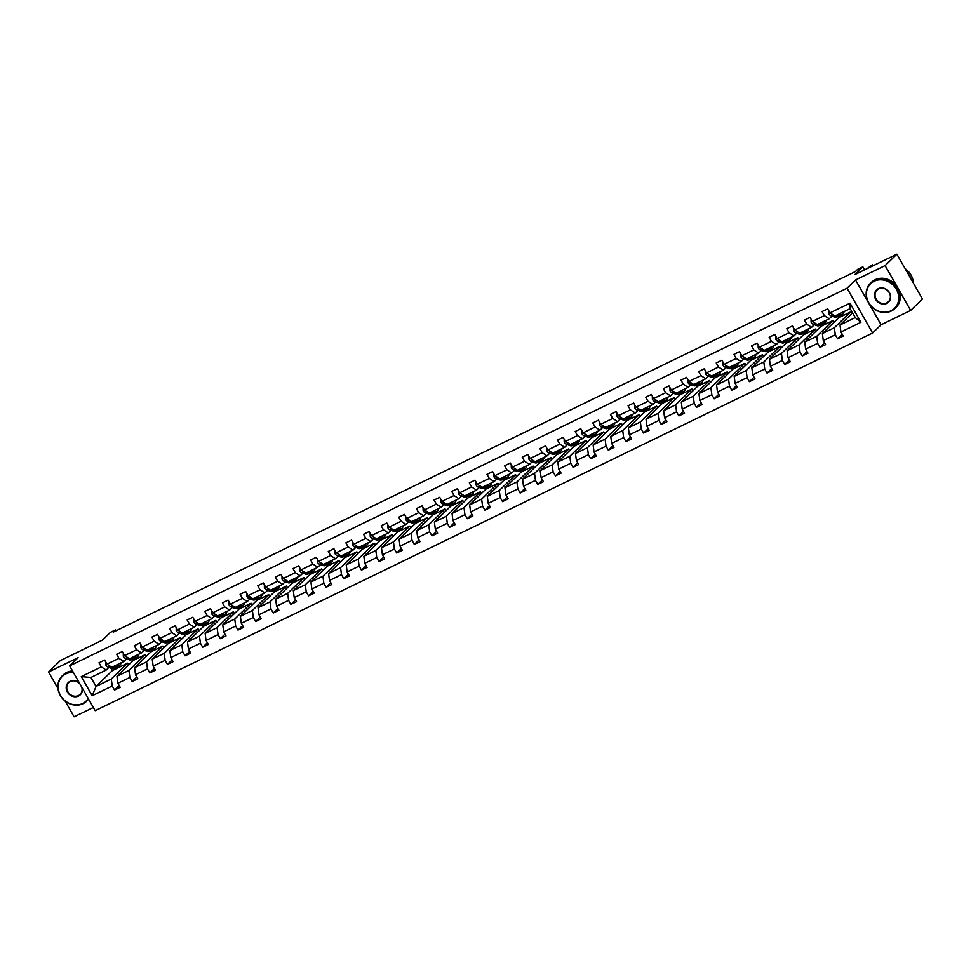 <?xml version="1.0" encoding="UTF-8"?>
<svg xmlns="http://www.w3.org/2000/svg" width="971" height="971" viewBox="0 0 971 971"><rect width="100%" height="100%" fill="white"/><g stroke="black" fill="none" stroke-linecap="round" stroke-linejoin="round"><path stroke-width="1.46" d="M855.536 279.964L881.098 324.775L910.664 310.417L885.103 265.605L855.536 279.964L847.052 288.205L69.621 665.888L78.117 657.658L48.55 672.017L57.993 688.56M65.118 701.074L74.112 716.829L93.35 707.483M48.55 672.017L60.336 660.583L102.392 640.156L110.403 632.376L115.549 629.876L113.194 632.17L855.354 271.613L857.709 269.319L862.855 266.831L854.832 274.599L896.888 254.171L922.45 298.983L910.664 310.417M885.103 265.605L896.888 254.171M881.098 324.775L872.613 333.004L95.182 710.699L69.621 665.888M852.55 312.832L840.012 325.006L855.269 317.59L860.937 322.287L840.922 332.009L843.241 336.063L837.585 338.806L842.233 334.303M840.012 325.006L840.922 332.009M847.052 288.205L872.613 333.004M851.676 313.682L850.669 311.922L838.689 317.748L822.376 333.563L834.356 327.749L835.278 334.752L837.585 338.806M835.278 334.752L823.287 340.578L825.605 344.632L819.949 347.375L824.597 342.872M834.04 322.251L833.033 320.491L821.053 326.305L804.741 342.132L816.72 336.318L817.643 343.321L819.949 347.375M817.643 343.321L805.651 349.147L807.969 353.201L802.313 355.944L806.962 351.441M816.405 330.82L815.397 329.06L803.418 334.874L787.105 350.701L799.084 344.887L800.007 351.89L802.313 355.944M800.007 351.89L788.027 357.716L790.333 361.77L784.677 364.513L789.326 360.01M798.769 339.389L797.761 337.629L785.782 343.443L769.469 359.27L781.449 353.444L782.371 360.459L784.677 364.513M782.371 360.459L770.391 366.273L772.698 370.339L767.041 373.082L771.69 368.579M781.133 347.958L780.126 346.186L768.146 352.012L751.833 367.839L763.813 362.013L764.735 369.029L767.041 373.082M764.735 369.029L752.756 374.842L755.062 378.908L749.418 381.652L754.054 377.136M763.497 356.515L762.49 354.755L750.51 360.581L734.197 376.408L746.177 370.582L747.1 377.598L749.418 381.652M747.1 377.598L735.12 383.411L737.426 387.465L731.782 390.221L736.419 385.705M745.862 365.084L744.854 363.324L732.874 369.15L716.562 384.977L728.541 379.151L729.464 386.155L731.782 390.221M729.464 386.155L717.484 391.981L719.79 396.034L714.146 398.79L718.783 394.275M728.226 373.653L727.218 371.893L715.239 377.719L698.926 393.546L710.906 387.72L711.828 394.724L714.146 398.79M711.828 394.724L699.848 400.55L702.154 404.604L696.51 407.359L701.159 402.844M710.59 382.222L709.583 380.462L697.603 386.288L681.29 402.115L693.27 396.289L694.192 403.293L696.51 407.359M694.192 403.293L682.212 409.119L684.519 413.173L678.875 415.916L683.523 411.413M692.954 390.791L691.947 389.031L679.967 394.845L663.654 410.672L675.634 404.858L676.556 411.862L678.875 415.916M676.556 411.862L664.577 417.688L666.883 421.742L661.239 424.485L665.888 419.982M675.318 399.36L674.311 397.6L662.331 403.414L646.018 419.241L657.998 413.428L658.921 420.431L661.239 424.485M658.921 420.431L646.941 426.257L649.247 430.311L643.603 433.054L648.252 428.551M657.683 407.929L656.675 406.169L644.695 411.983L628.383 427.81L640.362 421.997L641.285 429L643.603 433.054M641.285 429L629.305 434.826L631.611 438.88L625.967 441.623L630.616 437.12M640.047 416.498L639.039 414.738L627.06 420.552L610.747 436.38L622.727 430.554L623.649 437.569L625.967 441.623M623.649 437.569L611.669 443.383L613.975 447.449L608.332 450.192L612.98 445.689M622.411 425.067L621.404 423.295L609.424 429.121L593.111 444.949L605.091 439.123L606.013 446.138L608.332 450.192M606.013 446.138L594.034 451.952L596.34 456.018L590.696 458.761L595.344 454.246M604.775 433.624L603.768 431.864L591.788 437.69L575.475 453.518L587.455 447.692L588.377 454.707L590.696 458.761M588.377 454.707L576.398 460.521L578.716 464.575L573.06 467.33L577.709 462.815M587.139 442.193L586.144 440.433L574.152 446.259L557.84 462.087L569.819 456.261L570.742 463.264L573.06 467.33M570.742 463.264L558.762 469.09L561.08 473.144L555.424 475.899L560.073 471.384M569.504 450.762L568.508 449.003L556.517 454.829L540.204 470.656L552.183 464.83L553.106 471.833L555.424 475.899M553.106 471.833L541.126 477.659L543.444 481.713L537.788 484.456L542.437 479.953M551.868 459.332L550.873 457.572L538.881 463.398L522.568 479.213L534.548 473.399L535.47 480.402L537.788 484.456M535.47 480.402L523.49 486.228L525.809 490.282L520.153 493.025L524.801 488.522M534.232 467.901L533.237 466.141L521.245 471.955L504.932 487.782L516.912 481.968L517.834 488.971L520.153 493.025M517.834 488.971L505.855 494.797L508.173 498.851L502.517 501.594L507.165 497.091M516.596 476.47L515.601 474.71L503.609 480.524L487.296 496.351L499.276 490.537L500.199 497.54L502.517 501.594M500.199 497.54L488.219 503.366L490.537 507.42L484.881 510.163L489.53 505.66M498.96 485.039L497.965 483.279L485.973 489.093L469.661 504.92L481.64 499.094L482.563 506.109L484.881 510.163M482.563 506.109L470.583 511.923L472.901 515.989L467.245 518.732L471.894 514.229M481.337 493.608L480.329 491.836L468.338 497.662L452.025 513.489L464.004 507.663L464.927 514.679L467.245 518.732M464.927 514.679L452.947 520.492L455.265 524.558L449.609 527.302L454.258 522.786M463.701 502.177L462.694 500.405L450.702 506.231L434.389 522.058L446.381 516.232L447.291 523.248L449.609 527.302M447.291 523.248L435.311 529.061L437.63 533.128L431.974 535.871L436.622 531.355M446.065 510.734L445.058 508.974L433.066 514.8L416.753 530.627L428.745 524.801L429.655 531.805L431.974 535.871M429.655 531.805L417.676 537.631L419.994 541.684L414.338 544.44L418.987 539.925M428.429 519.303L427.422 517.543L415.442 523.369L399.117 539.196L411.109 533.37L412.02 540.374L414.338 544.44M412.02 540.374L400.04 546.2L402.358 550.254L396.702 553.009L401.351 548.494M410.794 527.872L409.786 526.112L397.807 531.938L381.482 547.765L393.473 541.939L394.384 548.943L396.702 553.009M394.384 548.943L382.404 554.769L384.722 558.823L379.066 561.566L383.715 557.063M393.158 536.441L392.15 534.681L380.171 540.507L363.846 556.322L375.838 550.508L376.748 557.512L379.066 561.566M376.748 557.512L364.768 563.338L367.087 567.392L361.43 570.135L366.079 565.632M375.522 545.01L374.515 543.25L362.535 549.064L346.21 564.891L358.202 559.078L359.124 566.081L361.43 570.135M359.124 566.081L347.133 571.907L349.451 575.961L343.795 578.704L348.443 574.201M357.886 553.579L356.879 551.819L344.899 557.633L328.574 573.46L340.566 567.647L341.489 574.65L343.795 578.704M341.489 574.65L329.497 580.476L331.815 584.53L326.159 587.273L330.808 582.77M340.251 562.148L339.243 560.388L327.263 566.202L310.938 582.03L322.93 576.204L323.853 583.219L326.159 587.273M323.853 583.219L311.861 589.033L314.179 593.099L308.523 595.842L313.172 591.339M322.615 570.717L321.607 568.945L309.628 574.771L293.303 590.599L305.295 584.773L306.217 591.788L308.523 595.842M306.217 591.788L294.225 597.602L296.543 601.668L290.887 604.411L295.536 599.896M304.979 579.274L303.972 577.514L291.992 583.34L275.667 599.168L287.659 593.342L288.581 600.357L290.887 604.411M288.581 600.357L276.589 606.171L278.908 610.225L273.252 612.98L277.9 608.465M287.343 587.843L286.336 586.083L274.356 591.909L258.043 607.737L270.023 601.911L270.945 608.914L273.252 612.98M270.945 608.914L258.954 614.74L261.272 618.794L255.616 621.549L260.264 617.034M269.707 596.412L268.7 594.653L256.72 600.479L240.407 616.306L252.387 610.48L253.31 617.483L255.616 621.549M253.31 617.483L241.318 623.309L243.636 627.363L237.98 630.106L242.629 625.603M252.072 604.982L251.064 603.222L239.084 609.048L222.772 624.863L234.751 619.049L235.674 626.052L237.98 630.106M235.674 626.052L223.682 631.878L226 635.932L220.344 638.675L224.993 634.172M234.436 613.551L233.428 611.791L221.449 617.605L205.136 633.432L217.116 627.618L218.038 634.621L220.344 638.675M218.038 634.621L206.046 640.447L208.364 644.501L202.708 647.244L207.357 642.741M216.8 622.12L215.793 620.36L203.813 626.174L187.5 642.001L199.48 636.187L200.402 643.19L202.708 647.244M200.402 643.19L188.41 649.016L190.729 653.07L185.073 655.813L189.721 651.31M199.164 630.689L198.157 628.929L186.177 634.743L169.864 650.57L181.844 644.756L182.766 651.759L185.073 655.813M182.766 651.759L170.787 657.573L173.093 661.639L167.437 664.382L172.085 659.879M181.528 639.258L180.521 637.486L168.541 643.312L152.229 659.139L164.208 653.313L165.131 660.329L167.437 664.382M165.131 660.329L153.151 666.142L155.457 670.208L149.813 672.952L154.45 668.436M163.893 647.827L162.885 646.055L150.906 651.881L134.593 667.708L146.572 661.882L147.495 668.898L149.813 672.952M147.495 668.898L135.515 674.711L137.821 678.778L132.177 681.521L136.814 677.005M146.257 656.384L145.249 654.624L133.27 660.45L116.957 676.277L128.937 670.451L129.859 677.455L132.177 681.521M129.859 677.455L117.879 683.281L120.186 687.334L114.542 690.09L119.178 685.575M110.961 668.157L112.357 670.609L96.044 686.436L111.301 679.02L112.223 686.024L114.542 690.09M112.223 686.024L92.209 695.746L81.297 676.617L101.312 666.895L98.993 662.841L104.65 660.086L106.956 664.152L118.948 658.326L116.629 654.272L122.285 651.529L124.591 655.583L136.583 649.757L134.265 645.703L139.921 642.96L142.227 647.014L154.219 641.188L151.901 637.134L157.557 634.391L159.863 638.445L171.855 632.619L169.537 628.565L175.193 625.822L177.499 629.876L189.491 624.05L187.172 619.996L192.828 617.253L195.135 621.306L207.126 615.493L204.808 611.427L210.464 608.683L212.77 612.737L224.75 606.924L222.444 602.857L228.1 600.114L230.406 604.168L242.386 598.354L240.08 594.301L245.736 591.545L248.042 595.611L260.022 589.785L257.716 585.731L263.359 582.976L265.678 587.042L277.657 581.216L275.351 577.162L280.995 574.419L283.314 578.473L295.293 572.647L292.987 568.593L298.631 565.85L300.949 569.904L312.929 564.078L310.623 560.024L316.267 557.281L318.585 561.335L330.565 555.509L328.259 551.455L333.903 548.712L336.221 552.766L348.201 546.952L345.894 542.886L351.538 540.143L353.857 544.197L365.836 538.383L363.53 534.317L369.174 531.574L371.492 535.628L383.472 529.814L381.166 525.76L386.81 523.005L389.128 527.071L401.108 521.245L398.802 517.191L404.446 514.436L406.764 518.502L418.744 512.676L416.438 508.622L422.082 505.879L424.4 509.933L436.38 504.107L434.061 500.053L439.717 497.31L442.036 501.364L454.015 495.538L451.697 491.484L457.353 488.741L459.671 492.795L471.651 486.969L469.333 482.915L474.989 480.172L477.307 484.226L489.287 478.4L486.969 474.346L492.625 471.603L494.943 475.656L506.923 469.843L504.604 465.777L510.261 463.033L512.579 467.087L524.558 461.274L522.24 457.207L527.896 454.464L530.215 458.518L542.194 452.704L539.876 448.651L545.532 445.895L547.85 449.961L559.83 444.135L557.512 440.081L563.168 437.326L565.486 441.392L577.466 435.566L575.148 431.512L580.804 428.769L583.122 432.823L595.102 426.997L592.783 422.943L598.439 420.2L600.758 424.254L612.737 418.428L610.419 414.374L616.075 411.631L618.393 415.685L630.373 409.859L628.055 405.805L633.711 403.062L636.029 407.116L648.009 401.302L645.691 397.236L651.347 394.493L653.653 398.547L665.645 392.733L663.327 388.667L668.983 385.924L671.289 389.978L683.281 384.164L680.962 380.11L686.618 377.355L688.925 381.421L700.916 375.595L698.598 371.541L704.254 368.786L706.56 372.852L718.552 367.026L716.234 362.972L721.89 360.217L724.196 364.283L736.188 358.457L733.87 354.403L739.526 351.66L741.832 355.714L753.824 349.888L751.505 345.834L757.162 343.091L759.468 347.145L771.46 341.319L769.141 337.265L774.797 334.522L777.103 338.576L789.095 332.75L786.777 328.696L792.433 325.953L794.739 330.006L806.731 324.193L804.413 320.127L810.069 317.383L812.375 321.437L824.367 315.624L822.049 311.557L827.705 308.814L830.011 312.868L850.026 303.158L860.937 322.287M812.375 321.437L817.254 324.605L829.246 318.779L831.977 316.133M829.246 318.779L824.367 315.624M850.669 311.922L834.356 327.749M822.376 333.563L823.287 340.578M794.739 330.006L799.619 333.174L811.61 327.348L814.341 324.702M811.61 327.348L806.731 324.193M833.033 320.491L816.72 336.318M804.741 342.132L805.651 349.147M777.103 338.576L781.983 341.743L793.975 335.917L796.706 333.271M793.975 335.917L789.095 332.75M815.397 329.06L799.084 344.887M787.105 350.701L788.027 357.716M759.468 347.145L764.359 350.313L776.339 344.487L779.07 341.841M776.339 344.487L771.46 341.319M797.761 337.629L781.449 353.444M769.469 359.27L770.391 366.273M741.832 355.714L746.723 358.882L758.703 353.056L761.434 350.41M758.703 353.056L753.824 349.888M780.126 346.186L763.813 362.013M751.833 367.839L752.756 374.842M724.196 364.283L729.087 367.451L741.067 361.625L743.798 358.979M741.067 361.625L736.188 358.457M762.49 354.755L746.177 370.582M734.197 376.408L735.12 383.411M706.56 372.852L711.452 376.008L723.431 370.194L726.162 367.548M723.431 370.194L718.552 367.026M744.854 363.324L728.541 379.151M716.562 384.977L717.484 391.981M688.925 381.421L693.816 384.577L705.796 378.763L708.527 376.117M705.796 378.763L700.916 375.595M727.218 371.893L710.906 387.72M698.926 393.546L699.848 400.55M671.289 389.978L676.18 393.146L688.16 387.332L690.891 384.674M688.16 387.332L683.281 384.164M709.583 380.462L693.27 396.289M681.29 402.115L682.212 409.119M653.653 398.547L658.544 401.715L670.524 395.889L673.255 393.243M670.524 395.889L665.645 392.733M691.947 389.031L675.634 404.858M663.654 410.672L664.577 417.688M636.029 407.116L640.909 410.284L652.888 404.458L655.619 401.812M652.888 404.458L648.009 401.302M674.311 397.6L657.998 413.428M646.018 419.241L646.941 426.257M618.393 415.685L623.273 418.853L635.252 413.027L637.983 410.381M635.252 413.027L630.373 409.859M656.675 406.169L640.362 421.997M628.383 427.81L629.305 434.826M600.758 424.254L605.637 427.422L617.617 421.596L620.348 418.95M617.617 421.596L612.737 418.428M639.039 414.738L622.727 430.554M610.747 436.38L611.669 443.383M583.122 432.823L588.001 435.991L599.981 430.165L602.712 427.519M599.981 430.165L595.102 426.997M621.404 423.295L605.091 439.123M593.111 444.949L594.034 451.952M565.486 441.392L570.365 444.548L582.345 438.734L585.076 436.088M582.345 438.734L577.466 435.566M603.768 431.864L587.455 447.692M575.475 453.518L576.398 460.521M547.85 449.961L552.73 453.117L564.709 447.303L567.44 444.657M564.709 447.303L559.83 444.135M586.144 440.433L569.819 456.261M557.84 462.087L558.762 469.09M530.215 458.518L535.094 461.686L547.074 455.872L549.804 453.214M547.074 455.872L542.194 452.704M568.508 449.003L552.183 464.83M540.204 470.656L541.126 477.659M512.579 467.087L517.458 470.255L529.438 464.429L532.169 461.783M529.438 464.429L524.558 461.274M550.873 457.572L534.548 473.399M522.568 479.213L523.49 486.228M493.62 473.35L493.656 476.348L494.992 475.693L499.822 478.824L511.802 472.998L514.533 470.352M511.802 472.998L506.923 469.843M533.237 466.141L516.912 481.968M504.932 487.782L505.855 494.797M477.307 484.226L482.186 487.393L494.166 481.567L496.897 478.921M494.166 481.567L489.287 478.4M515.601 474.71L499.276 490.537M487.296 496.351L488.219 503.366M459.671 492.795L464.551 495.963L476.53 490.137L479.261 487.491M476.53 490.137L471.651 486.969M497.965 483.279L481.64 499.094M469.661 504.92L470.583 511.923M442.036 501.364L446.915 504.532L458.895 498.706L461.626 496.06M458.895 498.706L454.015 495.538M480.329 491.836L464.004 507.663M452.025 513.489L452.947 520.492M424.4 509.933L429.279 513.101L441.259 507.275L443.99 504.629M441.259 507.275L436.38 504.107M462.694 500.405L446.381 516.232M434.389 522.058L435.311 529.061M405.441 516.184L405.477 519.182L406.813 518.538L411.643 521.658L423.623 515.844L426.354 513.198M423.623 515.844L418.744 512.676M445.058 508.974L428.745 524.801M416.753 530.627L417.676 537.631M389.128 527.071L394.008 530.227L405.987 524.413L408.718 521.767M405.987 524.413L401.108 521.245M427.422 517.543L411.109 533.37M399.117 539.196L400.04 546.2M371.492 535.628L376.372 538.796L388.351 532.982L391.082 530.324M388.351 532.982L383.472 529.814M409.786 526.112L393.473 541.939M381.482 547.765L382.404 554.769M353.857 544.197L358.736 547.365L370.716 541.539L373.447 538.893M370.716 541.539L365.836 538.383M392.15 534.681L375.838 550.508M363.846 556.322L364.768 563.338M336.221 552.766L341.1 555.934L353.08 550.108L355.811 547.462M353.08 550.108L348.201 546.952M374.515 543.25L358.202 559.078M346.21 564.891L347.133 571.907M318.585 561.335L323.464 564.503L335.456 558.677L338.175 556.031M335.456 558.677L330.565 555.509M356.879 551.819L340.566 567.647M328.574 573.46L329.497 580.476M300.949 569.904L305.829 573.072L317.82 567.246L320.539 564.6M317.82 567.246L312.929 564.078M339.243 560.388L322.93 576.204M310.938 582.03L311.861 589.033M283.314 578.473L288.193 581.641L300.185 575.815L302.903 573.169M300.185 575.815L295.293 572.647M321.607 568.945L305.295 584.773M293.303 590.599L294.225 597.602M265.678 587.042L270.557 590.198L282.549 584.384L285.268 581.738M282.549 584.384L277.657 581.216M303.972 577.514L287.659 593.342M275.667 599.168L276.589 606.171M248.042 595.611L252.921 598.767L264.913 592.953L267.644 590.307M264.913 592.953L260.022 589.785M286.336 586.083L270.023 601.911M258.043 607.737L258.954 614.74M230.406 604.168L235.285 607.336L247.277 601.522L250.008 598.864M247.277 601.522L242.386 598.354M268.7 594.653L252.387 610.48M240.407 616.306L241.318 623.309M212.77 612.737L217.65 615.905L229.642 610.091L232.372 607.433M229.642 610.091L224.75 606.924M251.064 603.222L234.751 619.049M222.772 624.863L223.682 631.878M195.135 621.306L200.014 624.474L212.006 618.648L214.737 616.002M212.006 618.648L207.126 615.493M233.428 611.791L217.116 627.618M205.136 633.432L206.046 640.447M177.499 629.876L182.378 633.043L194.37 627.217L197.101 624.571M194.37 627.217L189.491 624.05M215.793 620.36L199.48 636.187M187.5 642.001L188.41 649.016M159.863 638.445L164.754 641.613L176.734 635.787L179.465 633.141M176.734 635.787L171.855 632.619M198.157 628.929L181.844 644.756M169.864 650.57L170.787 657.573M142.227 647.014L147.119 650.182L159.098 644.356L161.829 641.71M159.098 644.356L154.219 641.188M180.521 637.486L164.208 653.313M152.229 659.139L153.151 666.142M124.591 655.583L129.483 658.751L141.463 652.925L144.194 650.279M141.463 652.925L136.583 649.757M162.885 646.055L146.572 661.882M134.593 667.708L135.515 674.711M106.956 664.152L111.847 667.308L123.827 661.494L126.558 658.848M123.827 661.494L118.948 658.326M145.249 654.624L128.937 670.451M116.957 676.277L117.879 683.281M81.297 676.617L90.934 677.479L106.191 670.063L108.922 667.417M106.191 670.063L101.312 666.895M116.059 630.774L115.549 629.876M864.591 269.865L862.855 266.831M855.269 317.59L850.159 308.62L834.89 316.036L830.011 312.868M112.357 670.609L127.614 663.193L111.301 679.02M90.934 677.479L96.044 686.436L92.209 695.746M128.621 664.953L127.614 663.193M850.026 303.158L850.159 308.62M105.645 661.834L105.681 664.904A3.726 1.675 64.1 0 0 107.745 666.98L111.519 668.364A10.754 4.831 64.1 0 0 113.777 668.376L115.925 667.332A10.754 4.831 64.1 0 0 116.556 666.883M116.132 665.232L117.175 665.608A10.754 4.831 64.1 0 0 119.433 665.62A10.754 4.831 64.1 0 0 121.047 662.841M112.624 666.931L113.668 667.32A10.754 4.831 64.1 0 0 115.925 667.332M119.433 665.62L117.285 666.664A10.754 4.831 -115.9 0 1 115.027 666.652L113.983 666.276M73.408 672.515A17.15 15.172 -134.1 0 0 65.858 673.923A17.15 15.172 -134.1 0 0 60.493 695.406A17.15 15.172 -134.1 0 0 82.705 703.477A17.15 15.172 -134.1 0 0 88.24 698.537M88.495 698.986A17.575 15.536 45.9 0 1 86.662 701.183A17.575 15.536 45.9 0 1 83.057 703.708A17.575 15.536 45.9 0 1 61.646 697.494A17.575 15.536 45.9 0 1 62.18 675.95A17.575 15.536 45.9 0 1 65.785 673.425A17.575 15.536 45.9 0 1 73.08 671.956M82.159 687.869A8.581 7.586 45.9 0 1 78.493 696.086A8.581 7.586 45.9 0 1 67.387 692.056A8.581 7.586 45.9 0 1 70.07 681.314A8.581 7.586 45.9 0 1 79.488 683.183M79.84 683.802A8.156 7.21 -134.1 0 0 70.422 681.545A8.156 7.21 -134.1 0 0 68.747 682.71A8.156 7.21 -134.1 0 0 68.492 692.711A8.156 7.21 -134.1 0 0 78.433 695.588A8.156 7.21 -134.1 0 0 80.108 694.423A8.156 7.21 -134.1 0 0 81.746 687.14M62.18 675.95L63.224 674.942A17.575 15.536 45.9 0 1 66.829 672.418A17.575 15.536 45.9 0 1 72.522 670.961M88.616 699.193A17.575 15.536 45.9 0 1 87.693 700.176L86.662 701.183M874.143 281.25A17.15 15.172 -134.1 0 0 868.778 302.721A17.15 15.172 -134.1 0 0 891.002 310.793A17.15 15.172 -134.1 0 0 896.367 289.322A17.15 15.172 -134.1 0 0 874.143 281.25M891.354 311.023A17.575 15.536 45.9 0 1 869.943 304.809A17.575 15.536 45.9 0 1 870.477 283.265A17.575 15.536 45.9 0 1 874.082 280.74A17.575 15.536 45.9 0 1 895.48 286.955A17.575 15.536 45.9 0 1 894.959 308.499A17.575 15.536 45.9 0 1 891.354 311.023M878.354 288.63A8.581 7.586 45.9 0 1 889.472 292.672A8.581 7.586 45.9 0 1 886.79 303.401A8.581 7.586 45.9 0 1 875.672 299.371A8.581 7.586 45.9 0 1 878.354 288.63M886.717 302.903A8.156 7.21 -134.1 0 0 888.392 301.738A8.156 7.21 -134.1 0 0 888.635 291.737A8.156 7.21 -134.1 0 0 878.706 288.86A8.156 7.21 -134.1 0 0 877.031 290.026A8.156 7.21 -134.1 0 0 876.789 300.027A8.156 7.21 -134.1 0 0 886.717 302.903M870.477 283.265L871.509 282.258A17.575 15.536 45.9 0 1 875.114 279.733A17.575 15.536 45.9 0 1 896.524 285.947A17.575 15.536 45.9 0 1 895.99 307.491L894.959 308.499M907.885 273.446A17.575 15.536 45.9 0 1 911.356 279.514M905.239 268.797A17.575 15.536 45.9 0 1 913.493 283.277M123.281 653.265L123.317 656.335A3.726 1.675 64.1 0 0 125.38 658.411L129.155 659.795A10.754 4.831 64.1 0 0 131.413 659.807L133.561 658.763A10.754 4.831 64.1 0 0 134.192 658.314M133.755 656.663L134.811 657.051A10.754 4.831 64.1 0 0 137.069 657.051A10.754 4.831 64.1 0 0 138.683 654.272M130.26 658.362L131.303 658.751A10.754 4.831 64.1 0 0 133.561 658.763M137.069 657.051L134.92 658.095A10.754 4.831 -115.9 0 1 132.663 658.095L131.619 657.707M140.916 644.695L140.953 647.766A3.726 1.675 64.1 0 0 143.016 649.842L146.791 651.225A10.754 4.831 64.1 0 0 149.049 651.238L151.197 650.194A10.754 4.831 64.1 0 0 151.828 649.745M151.391 648.094L152.447 648.482A10.754 4.831 64.1 0 0 154.705 648.494A10.754 4.831 64.1 0 0 156.319 645.703M147.895 649.793L148.939 650.182A10.754 4.831 64.1 0 0 151.197 650.194M154.705 648.494L152.556 649.538A10.754 4.831 -115.9 0 1 150.299 649.526L149.243 649.138M158.552 636.126L158.589 639.209A3.726 1.675 64.1 0 0 160.652 641.285L164.427 642.656A10.754 4.831 64.1 0 0 166.684 642.668L168.833 641.625A10.754 4.831 64.1 0 0 169.452 641.176M169.027 639.525L170.083 639.913A10.754 4.831 64.1 0 0 172.34 639.925A10.754 4.831 64.1 0 0 173.955 637.134M165.531 641.236L166.575 641.613A10.754 4.831 64.1 0 0 168.833 641.625M172.34 639.925L170.192 640.969A10.754 4.831 -115.9 0 1 167.934 640.957L166.878 640.569M176.188 627.569L176.224 630.64A3.726 1.675 64.1 0 0 178.288 632.716L182.063 634.087A10.754 4.831 64.1 0 0 184.32 634.099L186.468 633.056A10.754 4.831 64.1 0 0 187.087 632.607M186.663 630.956L187.719 631.344A10.754 4.831 64.1 0 0 189.976 631.356A10.754 4.831 64.1 0 0 191.59 628.565M183.167 632.667L184.211 633.043A10.754 4.831 64.1 0 0 186.468 633.056M189.976 631.356L187.828 632.4A10.754 4.831 -115.9 0 1 185.57 632.388L184.514 632M193.824 619L193.86 622.071A3.726 1.675 64.1 0 0 195.924 624.147L199.698 625.518A10.754 4.831 64.1 0 0 201.956 625.53L204.104 624.487A10.754 4.831 64.1 0 0 204.723 624.037M204.298 622.399L205.354 622.775A10.754 4.831 64.1 0 0 207.612 622.787A10.754 4.831 64.1 0 0 209.226 619.996M200.803 624.098L201.847 624.474A10.754 4.831 64.1 0 0 204.104 624.487M207.612 622.787L205.464 623.831A10.754 4.831 -115.9 0 1 203.206 623.819L202.15 623.443M211.46 610.431L211.496 613.502A3.726 1.675 64.1 0 0 213.559 615.578L217.334 616.949A10.754 4.831 64.1 0 0 219.592 616.961L221.74 615.917A10.754 4.831 64.1 0 0 222.359 615.468M221.934 613.83L222.99 614.206A10.754 4.831 64.1 0 0 225.248 614.218A10.754 4.831 64.1 0 0 226.862 611.427M218.439 615.529L219.482 615.905A10.754 4.831 64.1 0 0 221.74 615.917M225.248 614.218L223.099 615.262A10.754 4.831 -115.9 0 1 220.842 615.25L219.786 614.874M229.083 601.862L229.132 604.933A3.726 1.675 64.1 0 0 231.195 607.009L234.97 608.392A10.754 4.831 64.1 0 0 237.227 608.392L239.376 607.348A10.754 4.831 64.1 0 0 239.995 606.899M239.57 605.261L240.626 605.637A10.754 4.831 64.1 0 0 242.884 605.649A10.754 4.831 64.1 0 0 244.498 602.87M236.074 606.96L237.118 607.348A10.754 4.831 64.1 0 0 239.376 607.348M242.884 605.649L240.735 606.693A10.754 4.831 -115.9 0 1 238.478 606.681L237.422 606.305M246.719 593.293L246.768 596.364A3.726 1.675 64.1 0 0 248.831 598.439L252.606 599.823A10.754 4.831 64.1 0 0 254.863 599.835L257.012 598.791A10.754 4.831 64.1 0 0 257.631 598.342M257.206 596.692L258.262 597.068A10.754 4.831 64.1 0 0 260.519 597.08A10.754 4.831 64.1 0 0 262.134 594.301M253.71 598.391L254.754 598.779A10.754 4.831 64.1 0 0 257.012 598.791M260.519 597.08L258.371 598.124A10.754 4.831 -115.9 0 1 256.113 598.112L255.057 597.735M264.355 584.724L264.403 587.795A3.726 1.675 64.1 0 0 266.467 589.87L270.241 591.254A10.754 4.831 64.1 0 0 272.499 591.266L274.647 590.222A10.754 4.831 64.1 0 0 275.266 589.773M274.842 588.123L275.898 588.511A10.754 4.831 64.1 0 0 278.155 588.511A10.754 4.831 64.1 0 0 279.769 585.731M271.346 589.822L272.39 590.21A10.754 4.831 64.1 0 0 274.647 590.222M278.155 588.511L276.007 589.555A10.754 4.831 -115.9 0 1 273.749 589.555L272.693 589.166M281.991 576.155L282.039 579.226A3.726 1.675 64.1 0 0 284.102 581.301L287.877 582.685A10.754 4.831 64.1 0 0 290.135 582.697L292.283 581.653A10.754 4.831 64.1 0 0 292.902 581.204M292.477 579.553L293.533 579.942A10.754 4.831 64.1 0 0 295.791 579.954A10.754 4.831 64.1 0 0 297.405 577.162M288.97 581.253L290.026 581.641A10.754 4.831 64.1 0 0 292.283 581.653M295.791 579.954L293.643 580.986A10.754 4.831 -115.9 0 1 291.385 580.986L290.329 580.597M299.626 567.586L299.675 570.669A3.726 1.675 64.1 0 0 301.738 572.744L305.513 574.116A10.754 4.831 64.1 0 0 307.771 574.128L309.919 573.084A10.754 4.831 64.1 0 0 310.538 572.635M310.113 570.984L311.169 571.373A10.754 4.831 64.1 0 0 313.427 571.385A10.754 4.831 64.1 0 0 315.041 568.593M306.605 572.696L307.661 573.072A10.754 4.831 64.1 0 0 309.919 573.084M313.427 571.385L311.278 572.429A10.754 4.831 -115.9 0 1 309.021 572.417L307.965 572.028M317.262 559.017L317.311 562.1A3.726 1.675 64.1 0 0 319.374 564.175L323.149 565.547A10.754 4.831 64.1 0 0 325.406 565.559L327.555 564.515A10.754 4.831 64.1 0 0 328.174 564.066M327.749 562.415L328.805 562.804A10.754 4.831 64.1 0 0 331.062 562.816A10.754 4.831 64.1 0 0 332.677 560.024M324.241 564.127L325.297 564.503A10.754 4.831 64.1 0 0 327.555 564.515M331.062 562.816L328.914 563.86A10.754 4.831 -115.9 0 1 326.657 563.848L325.601 563.459M334.898 550.46L334.946 553.531A3.726 1.675 64.1 0 0 337.01 555.606L340.785 556.978A10.754 4.831 64.1 0 0 343.042 556.99L345.19 555.946A10.754 4.831 64.1 0 0 345.81 555.497M345.385 553.858L346.441 554.235A10.754 4.831 64.1 0 0 348.698 554.247A10.754 4.831 64.1 0 0 350.313 551.455M341.877 555.558L342.933 555.934A10.754 4.831 64.1 0 0 345.19 555.946M348.698 554.247L346.55 555.291A10.754 4.831 -115.9 0 1 344.292 555.278L343.236 554.89M352.534 541.891L352.582 544.962A3.726 1.675 64.1 0 0 354.633 547.037L358.42 548.409A10.754 4.831 64.1 0 0 360.678 548.421L362.826 547.377A10.754 4.831 64.1 0 0 363.445 546.928M363.02 545.289L364.064 545.666A10.754 4.831 64.1 0 0 366.334 545.678A10.754 4.831 64.1 0 0 367.948 542.886M359.513 546.989L360.569 547.365A10.754 4.831 64.1 0 0 362.826 547.377M366.334 545.678L364.186 546.722A10.754 4.831 -115.9 0 1 361.928 546.709L360.872 546.333M370.169 533.322L370.218 536.393A3.726 1.675 64.1 0 0 372.269 538.468L376.056 539.84A10.754 4.831 64.1 0 0 378.314 539.852L380.462 538.808A10.754 4.831 64.1 0 0 381.081 538.359M380.656 536.72L381.7 537.097A10.754 4.831 64.1 0 0 383.97 537.109A10.754 4.831 64.1 0 0 385.584 534.329M377.149 538.42L378.205 538.808A10.754 4.831 64.1 0 0 380.462 538.808M383.97 537.109L381.821 538.152A10.754 4.831 -115.9 0 1 379.552 538.14L378.508 537.764M387.805 524.753L387.854 527.823A3.726 1.675 64.1 0 0 389.905 529.899L393.692 531.283A10.754 4.831 64.1 0 0 395.95 531.283L398.098 530.239A10.754 4.831 64.1 0 0 398.717 529.802M398.292 528.151L399.336 528.527A10.754 4.831 64.1 0 0 401.606 528.54A10.754 4.831 64.1 0 0 403.22 525.76M394.784 529.85L395.84 530.239A10.754 4.831 64.1 0 0 398.098 530.239M401.606 528.54L399.457 529.583A10.754 4.831 -115.9 0 1 397.188 529.571L396.144 529.195M405.477 519.182L405.49 519.254A3.726 1.675 64.1 0 0 407.541 521.33L411.328 522.714A10.754 4.831 64.1 0 0 413.585 522.726L415.734 521.682A10.754 4.831 64.1 0 0 416.353 521.233M415.928 519.582L416.972 519.958A10.754 4.831 64.1 0 0 419.241 519.971A10.754 4.831 64.1 0 0 420.856 517.191M412.42 521.281L413.476 521.67A10.754 4.831 64.1 0 0 415.734 521.682M419.241 519.971L417.093 521.014A10.754 4.831 -115.9 0 1 414.823 521.002L413.78 520.626M423.077 507.615L423.125 510.685A3.726 1.675 64.1 0 0 425.177 512.761L428.964 514.145A10.754 4.831 64.1 0 0 431.221 514.157L433.369 513.113A10.754 4.831 64.1 0 0 433.988 512.664M433.564 511.013L434.607 511.401A10.754 4.831 64.1 0 0 436.877 511.401A10.754 4.831 64.1 0 0 438.491 508.622M430.056 512.712L431.112 513.101A10.754 4.831 64.1 0 0 433.369 513.113M436.877 511.401L434.729 512.445A10.754 4.831 -115.9 0 1 432.459 512.445L431.415 512.057M440.713 499.045L440.761 502.116A3.726 1.675 64.1 0 0 442.812 504.192L446.599 505.575A10.754 4.831 64.1 0 0 448.857 505.588L451.005 504.544A10.754 4.831 64.1 0 0 451.624 504.095M451.199 502.444L452.243 502.832A10.754 4.831 64.1 0 0 454.513 502.844A10.754 4.831 64.1 0 0 456.127 500.053M447.692 504.143L448.748 504.532A10.754 4.831 64.1 0 0 451.005 504.544M454.513 502.844L452.365 503.888A10.754 4.831 -115.9 0 1 450.095 503.876L449.051 503.488M458.348 490.476L458.397 493.559A3.726 1.675 64.1 0 0 460.448 495.635L464.235 497.006A10.754 4.831 64.1 0 0 466.493 497.018L468.641 495.975A10.754 4.831 64.1 0 0 469.26 495.526M468.835 493.875L469.879 494.263A10.754 4.831 64.1 0 0 472.149 494.275A10.754 4.831 64.1 0 0 473.763 491.484M465.327 495.586L466.383 495.963A10.754 4.831 64.1 0 0 468.641 495.975M472.149 494.275L470 495.319A10.754 4.831 -115.9 0 1 467.731 495.307L466.687 494.919M475.984 481.919L476.033 484.99A3.726 1.675 64.1 0 0 478.084 487.066L481.871 488.437A10.754 4.831 64.1 0 0 484.128 488.449L486.277 487.406A10.754 4.831 64.1 0 0 486.896 486.957M486.471 485.306L487.515 485.694A10.754 4.831 64.1 0 0 489.785 485.706A10.754 4.831 64.1 0 0 491.399 482.915M482.963 487.017L484.019 487.393A10.754 4.831 64.1 0 0 486.277 487.406M489.785 485.706L487.636 486.75A10.754 4.831 -115.9 0 1 485.366 486.738L484.323 486.35M493.656 476.348L493.669 476.421A3.726 1.675 64.1 0 0 495.72 478.497L499.507 479.868A10.754 4.831 64.1 0 0 501.764 479.88L503.913 478.837A10.754 4.831 64.1 0 0 504.532 478.387M504.107 476.749L505.151 477.125A10.754 4.831 64.1 0 0 507.42 477.137A10.754 4.831 64.1 0 0 509.035 474.346M500.599 478.448L501.655 478.824A10.754 4.831 64.1 0 0 503.913 478.837M507.42 477.137L505.272 478.181A10.754 4.831 -115.9 0 1 503.002 478.169L501.958 477.793M511.256 464.781L511.304 467.852A3.726 1.675 64.1 0 0 513.356 469.928L517.142 471.299A10.754 4.831 64.1 0 0 519.4 471.311L521.548 470.267A10.754 4.831 64.1 0 0 522.167 469.818M521.743 468.18L522.786 468.556A10.754 4.831 64.1 0 0 525.056 468.568A10.754 4.831 64.1 0 0 526.67 465.777M518.235 469.879L519.279 470.255A10.754 4.831 64.1 0 0 521.548 470.267M525.056 468.568L522.908 469.612A10.754 4.831 -115.9 0 1 520.638 469.6L519.594 469.224M528.892 456.212L528.928 459.283A3.726 1.675 64.1 0 0 530.991 461.359L534.766 462.742A10.754 4.831 64.1 0 0 537.036 462.742L539.184 461.698A10.754 4.831 64.1 0 0 539.803 461.249M539.378 459.611L540.422 459.987A10.754 4.831 64.1 0 0 542.68 459.999A10.754 4.831 64.1 0 0 544.306 457.22M535.871 461.31L536.914 461.698A10.754 4.831 64.1 0 0 539.184 461.698M542.68 459.999L540.544 461.043A10.754 4.831 -115.9 0 1 538.274 461.031L537.23 460.655M546.527 447.643L546.564 450.714A3.726 1.675 64.1 0 0 548.627 452.789L552.402 454.173A10.754 4.831 64.1 0 0 554.672 454.185L556.82 453.141A10.754 4.831 64.1 0 0 557.439 452.692M557.014 451.042L558.058 451.418A10.754 4.831 64.1 0 0 560.316 451.43A10.754 4.831 64.1 0 0 561.942 448.651M553.506 452.741L554.55 453.129A10.754 4.831 64.1 0 0 556.82 453.141M560.316 451.43L558.179 452.474A10.754 4.831 -115.9 0 1 555.91 452.462L554.866 452.085M564.163 439.074L564.2 442.145A3.726 1.675 64.1 0 0 566.263 444.22L570.038 445.604A10.754 4.831 64.1 0 0 572.307 445.616L574.456 444.572A10.754 4.831 64.1 0 0 575.075 444.123M574.65 442.473L575.694 442.861A10.754 4.831 64.1 0 0 577.951 442.861A10.754 4.831 64.1 0 0 579.578 440.081M571.142 444.172L572.186 444.56A10.754 4.831 64.1 0 0 574.456 444.572M577.951 442.861L575.803 443.905A10.754 4.831 -115.9 0 1 573.545 443.893L572.502 443.516M581.799 430.505L581.835 433.576A3.726 1.675 64.1 0 0 583.899 435.651L587.673 437.035A10.754 4.831 64.1 0 0 589.943 437.047L592.092 436.003A10.754 4.831 64.1 0 0 592.711 435.554M592.286 433.903L593.33 434.292A10.754 4.831 64.1 0 0 595.587 434.304A10.754 4.831 64.1 0 0 597.214 431.512M588.778 435.603L589.822 435.991A10.754 4.831 64.1 0 0 592.092 436.003M595.587 434.304L593.439 435.336A10.754 4.831 -115.9 0 1 591.181 435.336L590.137 434.947M599.435 421.936L599.471 425.007A3.726 1.675 64.1 0 0 601.535 427.094L605.309 428.466A10.754 4.831 64.1 0 0 607.579 428.478L609.727 427.434A10.754 4.831 64.1 0 0 610.346 426.985M609.922 425.334L610.965 425.723A10.754 4.831 64.1 0 0 613.223 425.735A10.754 4.831 64.1 0 0 614.849 422.943M606.414 427.046L607.458 427.422A10.754 4.831 64.1 0 0 609.727 427.434M613.223 425.735L611.075 426.779A10.754 4.831 -115.9 0 1 608.817 426.767L607.773 426.378M617.071 413.367L617.107 416.45A3.726 1.675 64.1 0 0 619.17 418.525L622.945 419.897A10.754 4.831 64.1 0 0 625.215 419.909L627.363 418.865A10.754 4.831 64.1 0 0 627.982 418.416M627.557 416.765L628.601 417.154A10.754 4.831 64.1 0 0 630.859 417.166A10.754 4.831 64.1 0 0 632.485 414.374M624.05 418.477L625.093 418.853A10.754 4.831 64.1 0 0 627.363 418.865M630.859 417.166L628.71 418.21A10.754 4.831 -115.9 0 1 626.453 418.198L625.409 417.809M634.706 404.81L634.743 407.881A3.726 1.675 64.1 0 0 636.806 409.956L640.581 411.328A10.754 4.831 64.1 0 0 642.851 411.34L644.999 410.296A10.754 4.831 64.1 0 0 645.618 409.847M645.193 408.208L646.237 408.585A10.754 4.831 64.1 0 0 648.494 408.597A10.754 4.831 64.1 0 0 650.121 405.805M641.685 409.908L642.729 410.284A10.754 4.831 64.1 0 0 644.999 410.296M648.494 408.597L646.346 409.641A10.754 4.831 -115.9 0 1 644.089 409.628L643.045 409.24M652.342 396.241L652.378 399.312A3.726 1.675 64.1 0 0 654.442 401.387L658.217 402.759A10.754 4.831 64.1 0 0 660.486 402.771L662.635 401.727A10.754 4.831 64.1 0 0 663.254 401.278M662.829 399.639L663.873 400.016A10.754 4.831 64.1 0 0 666.13 400.028A10.754 4.831 64.1 0 0 667.757 397.236M659.321 401.339L660.365 401.715A10.754 4.831 64.1 0 0 662.635 401.727M666.13 400.028L663.982 401.072A10.754 4.831 -115.9 0 1 661.724 401.059L660.681 400.683M669.978 387.672L670.014 390.743A3.726 1.675 64.1 0 0 672.078 392.818L675.852 394.19A10.754 4.831 64.1 0 0 678.122 394.202L680.27 393.158A10.754 4.831 64.1 0 0 680.889 392.709M680.465 391.07L681.508 391.447A10.754 4.831 64.1 0 0 683.766 391.459A10.754 4.831 64.1 0 0 685.38 388.679M676.957 392.77L678.001 393.146A10.754 4.831 64.1 0 0 680.27 393.158M683.766 391.459L681.618 392.502A10.754 4.831 -115.9 0 1 679.36 392.49L678.316 392.114M687.614 379.103L687.65 382.173A3.726 1.675 64.1 0 0 689.713 384.249L693.488 385.633A10.754 4.831 64.1 0 0 695.758 385.633L697.906 384.589A10.754 4.831 64.1 0 0 698.525 384.152M698.1 382.501L699.144 382.877A10.754 4.831 64.1 0 0 701.402 382.89A10.754 4.831 64.1 0 0 703.016 380.11M694.593 384.2L695.637 384.589A10.754 4.831 64.1 0 0 697.906 384.589M701.402 382.89L699.254 383.933A10.754 4.831 -115.9 0 1 696.996 383.921L695.952 383.545M705.249 370.534L705.286 373.604A3.726 1.675 64.1 0 0 707.349 375.68L711.124 377.064A10.754 4.831 64.1 0 0 713.394 377.076L715.53 376.032A10.754 4.831 64.1 0 0 716.161 375.583M715.736 373.932L716.78 374.308A10.754 4.831 64.1 0 0 719.038 374.32A10.754 4.831 64.1 0 0 720.652 371.541M712.229 375.631L713.272 376.02A10.754 4.831 64.1 0 0 715.53 376.032M719.038 374.32L716.889 375.364A10.754 4.831 -115.9 0 1 714.632 375.352L713.588 374.976M722.885 361.965L722.922 365.035A3.726 1.675 64.1 0 0 724.985 367.111L728.76 368.495A10.754 4.831 64.1 0 0 731.017 368.507L733.166 367.463A10.754 4.831 64.1 0 0 733.797 367.014M733.36 365.363L734.416 365.751A10.754 4.831 64.1 0 0 736.673 365.751A10.754 4.831 64.1 0 0 738.288 362.972M729.864 367.062L730.908 367.451A10.754 4.831 64.1 0 0 733.166 367.463M736.673 365.751L734.525 366.795A10.754 4.831 -115.9 0 1 732.268 366.795L731.224 366.407M740.521 353.395L740.557 356.466A3.726 1.675 64.1 0 0 742.621 358.542L746.396 359.925A10.754 4.831 64.1 0 0 748.653 359.938L750.801 358.894A10.754 4.831 64.1 0 0 751.433 358.445M750.996 356.794L752.052 357.182A10.754 4.831 64.1 0 0 754.309 357.194A10.754 4.831 64.1 0 0 755.923 354.403M747.5 358.493L748.544 358.882A10.754 4.831 64.1 0 0 750.801 358.894M754.309 357.194L752.161 358.238A10.754 4.831 -115.9 0 1 749.903 358.226L748.859 357.838M758.157 344.826L758.193 347.909A3.726 1.675 64.1 0 0 760.257 349.985L764.031 351.356A10.754 4.831 64.1 0 0 766.289 351.368L768.437 350.325A10.754 4.831 64.1 0 0 769.068 349.876M768.631 348.225L769.687 348.613A10.754 4.831 64.1 0 0 771.945 348.625A10.754 4.831 64.1 0 0 773.559 345.834M765.136 349.936L766.18 350.313A10.754 4.831 64.1 0 0 768.437 350.325M771.945 348.625L769.797 349.669A10.754 4.831 -115.9 0 1 767.539 349.657L766.483 349.269M775.793 336.269L775.829 339.34A3.726 1.675 64.1 0 0 777.892 341.416L781.667 342.787A10.754 4.831 64.1 0 0 783.925 342.799L786.073 341.756A10.754 4.831 64.1 0 0 786.692 341.307M786.267 339.656L787.323 340.044A10.754 4.831 64.1 0 0 789.581 340.056A10.754 4.831 64.1 0 0 791.195 337.265M782.772 341.367L783.815 341.743A10.754 4.831 64.1 0 0 786.073 341.756M789.581 340.056L787.432 341.1A10.754 4.831 -115.9 0 1 785.175 341.088L784.119 340.7M793.428 327.7L793.465 330.771A3.726 1.675 64.1 0 0 795.528 332.847L799.303 334.218A10.754 4.831 64.1 0 0 801.561 334.23L803.709 333.187A10.754 4.831 64.1 0 0 804.328 332.737M803.903 331.099L804.959 331.475A10.754 4.831 64.1 0 0 807.217 331.487A10.754 4.831 64.1 0 0 808.831 328.696M800.407 332.798L801.451 333.174A10.754 4.831 64.1 0 0 803.709 333.187M807.217 331.487L805.068 332.531A10.754 4.831 -115.9 0 1 802.811 332.519L801.755 332.143M811.064 319.131L811.101 322.202A3.726 1.675 64.1 0 0 813.164 324.278L816.939 325.649A10.754 4.831 64.1 0 0 819.196 325.661L821.345 324.617A10.754 4.831 64.1 0 0 821.964 324.168M821.539 322.53L822.595 322.906A10.754 4.831 64.1 0 0 824.852 322.918A10.754 4.831 64.1 0 0 826.467 320.127M818.043 324.229L819.087 324.605A10.754 4.831 64.1 0 0 821.345 324.617M824.852 322.918L822.704 323.962A10.754 4.831 -115.9 0 1 820.446 323.95L819.39 323.574M828.688 310.562L828.736 313.633A3.726 1.675 64.1 0 0 830.8 315.709L834.575 317.092A10.754 4.831 64.1 0 0 836.832 317.092L838.98 316.048A10.754 4.831 64.1 0 0 839.599 315.599M839.175 313.961L840.231 314.337A10.754 4.831 64.1 0 0 842.488 314.349A10.754 4.831 64.1 0 0 844.102 311.57M835.679 315.66L836.723 316.048A10.754 4.831 64.1 0 0 838.98 316.048M872.941 265.811L872.371 264.804L869.725 267.365M872.371 264.804L866.897 268.749M842.488 314.349L840.34 315.393A10.754 4.831 -115.9 0 1 838.082 315.381L837.026 315.005M107.016 664.188L105.681 664.832M113.668 667.32L111.519 668.364M117.175 665.608L115.027 666.652M109.796 665.985L107.745 666.98M124.652 655.619L123.317 656.262M131.303 658.751L129.155 659.795M134.811 657.051L132.663 658.095M127.432 657.416L125.38 658.411M142.288 647.05L140.953 647.693M148.939 650.182L146.791 651.225M152.447 648.482L150.299 649.526M145.067 648.846L143.016 649.842M159.924 638.481L158.589 639.124M166.575 641.613L164.427 642.656M170.083 639.913L167.934 640.957M162.703 640.277L160.652 641.285M177.559 629.912L176.224 630.567M184.211 633.043L182.063 634.087M187.719 631.344L185.57 632.388M180.339 631.72L178.288 632.716M195.195 621.343L193.848 621.998M201.847 624.474L199.698 625.518M205.354 622.775L203.206 623.819M197.975 623.151L195.924 624.147M212.831 612.774L211.484 613.429M219.482 615.905L217.334 616.949M222.99 614.206L220.842 615.25M215.611 614.582L213.559 615.578M230.467 604.205L229.12 604.86M237.118 607.348L234.97 608.392M240.626 605.637L238.478 606.681M233.246 606.013L231.195 607.009M248.103 595.636L246.755 596.291M254.754 598.779L252.606 599.823M258.262 597.068L256.113 598.112M250.882 597.444L248.831 598.439M265.738 587.079L264.391 587.722M272.39 590.21L270.241 591.254M275.898 588.511L273.749 589.555M268.518 588.875L266.467 589.87M283.374 578.51L282.027 579.153M290.026 581.641L287.877 582.685M293.533 579.942L291.385 580.986M286.154 580.306L284.102 581.301M301.01 569.941L299.663 570.584M307.661 573.072L305.513 574.116M311.169 571.373L309.021 572.417M303.789 571.737L301.738 572.744M318.646 561.372L317.299 562.027M325.297 564.503L323.149 565.547M328.805 562.804L326.657 563.848M321.425 563.18L319.374 564.175M336.269 552.802L334.934 553.458M342.933 555.934L340.785 556.978M346.441 554.235L344.292 555.278M339.061 554.611L337.01 555.606M353.905 544.233L352.57 544.889M360.569 547.365L358.42 548.409M364.064 545.666L361.928 546.709M356.697 546.042L354.633 547.037M371.541 535.664L370.206 536.32M378.205 538.808L376.056 539.84M381.7 537.097L379.552 538.14M374.333 537.473L372.269 538.468M389.177 527.095L387.842 527.751M395.84 530.239L393.692 531.283M399.336 528.527L397.188 529.571M391.956 528.904L389.905 529.899M413.476 521.67L411.328 522.714M416.972 519.958L414.823 521.002M409.592 520.335L407.541 521.33M424.448 509.969L423.113 510.612M431.112 513.101L428.964 514.145M434.607 511.401L432.459 512.445M427.228 511.766L425.177 512.761M442.084 501.4L440.749 502.043M448.748 504.532L446.599 505.575M452.243 502.832L450.095 503.876M444.864 503.196L442.812 504.192M459.72 492.831L458.385 493.474M466.383 495.963L464.235 497.006M469.879 494.263L467.731 495.307M462.499 494.627L460.448 495.635M477.356 484.262L476.021 484.917M484.019 487.393L481.871 488.437M487.515 485.694L485.366 486.738M480.135 486.07L478.084 487.066M501.655 478.824L499.507 479.868M505.151 477.125L503.002 478.169M497.771 477.501L495.72 478.497M512.627 467.124L511.292 467.779M519.279 470.255L517.142 471.299M522.786 468.556L520.638 469.6M515.407 468.932L513.356 469.928M530.263 458.555L528.928 459.21M536.914 461.698L534.766 462.742M540.422 459.987L538.274 461.031M533.043 460.363L530.991 461.359M547.899 449.986L546.564 450.641M554.55 453.129L552.402 454.173M558.058 451.418L555.91 452.462M550.678 451.794L548.627 452.789M565.535 441.429L564.2 442.072M572.186 444.56L570.038 445.604M575.694 442.861L573.545 443.893M568.314 443.225L566.263 444.22M583.17 432.86L581.835 433.503M589.822 435.991L587.673 437.035M593.33 434.292L591.181 435.336M585.95 434.656L583.899 435.651M600.806 424.291L599.471 424.934M607.458 427.422L605.309 428.466M610.965 425.723L608.817 426.767M603.586 426.087L601.535 427.094M618.442 415.722L617.107 416.377M625.093 418.853L622.945 419.897M628.601 417.154L626.453 418.198M621.222 417.518L619.17 418.525M636.078 407.152L634.743 407.808M642.729 410.284L640.581 411.328M646.237 408.585L644.089 409.628M638.857 408.961L636.806 409.956M653.714 398.583L652.378 399.239M660.365 401.715L658.217 402.759M663.873 400.016L661.724 401.059M656.493 400.392L654.442 401.387M671.349 390.014L670.014 390.67M678.001 393.146L675.852 394.19M681.508 391.447L679.36 392.49M674.129 391.823L672.078 392.818M688.985 381.445L687.65 382.101M695.637 384.589L693.488 385.633M699.144 382.877L696.996 383.921M691.765 383.254L689.713 384.249M706.621 372.888L705.286 373.532M713.272 376.02L711.124 377.064M716.78 374.308L714.632 375.352M709.4 374.685L707.349 375.68M724.257 364.319L722.922 364.962M730.908 367.451L728.76 368.495M734.416 365.751L732.268 366.795M727.036 366.116L724.985 367.111M741.893 355.75L740.557 356.393M748.544 358.882L746.396 359.925M752.052 357.182L749.903 358.226M744.672 357.546L742.621 358.542M759.528 347.181L758.193 347.824M766.18 350.313L764.031 351.356M769.687 348.613L767.539 349.657M762.308 348.977L760.257 349.985M777.164 338.612L775.829 339.267M783.815 341.743L781.667 342.787M787.323 340.044L785.175 341.088M779.944 340.42L777.892 341.416M794.8 330.043L793.465 330.698M801.451 333.174L799.303 334.218M804.959 331.475L802.811 332.519M797.579 331.851L795.528 332.847M812.436 321.474L811.088 322.129M819.087 324.605L816.939 325.649M822.595 322.906L820.446 323.95M815.215 323.282L813.164 324.278M830.071 312.905L828.724 313.56M836.723 316.048L834.575 317.092M840.231 314.337L838.082 315.381M832.851 314.713L830.8 315.709"/></g></svg>
